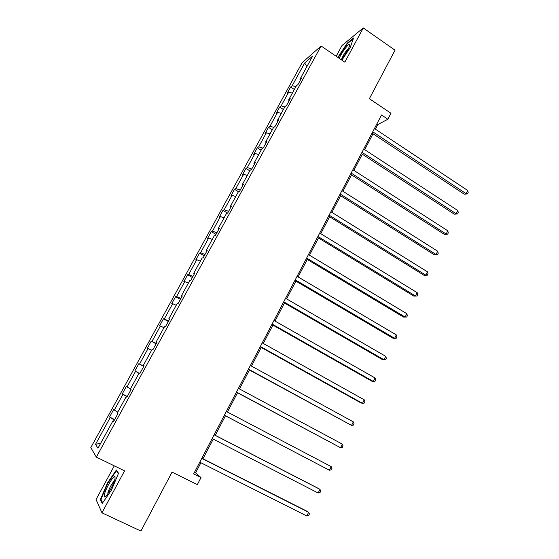 <?xml version="1.0" encoding="UTF-8"?>
<svg xmlns="http://www.w3.org/2000/svg" width="559" height="559" viewBox="0 0 559 559"><rect width="100%" height="100%" fill="white"/><g stroke="black" fill="none" stroke-linecap="round" stroke-linejoin="round"><path stroke-width="0.84" d="M114.295 465.857L96.057 499.522L101.955 512.827L124.573 470.853L96.337 457.122L321.111 45.999L344.819 62.175L363.266 27.95L342.031 45.482L336.183 56.284M363.266 27.95L395.017 50.177L369.38 98.698L390.986 113.274L387.869 119.256L381.531 115L193.638 473.906L201.009 477.575L195.594 472.879L200.898 462.747M101.955 512.827L140.91 531.05L172.039 472.138L197.327 484.632L201.009 477.575M321.111 45.999L302.146 62.699L90.817 447.577L96.337 457.122M114.406 420.04L109.571 417.021L114.658 419.578M100.725 443.203L95.526 444.335L110.165 417.65M117.753 412.102L113.652 409.586L109.571 417.021M114.267 410.166L122.917 394.388L122.253 393.906L127.291 396.492M130.485 388.847L126.292 386.549L122.253 393.906M126.977 386.989L135.544 371.365L134.81 371.029L138.807 363.748L143.775 366.362M143.859 366.215L138.807 363.748M139.561 364.042L148.044 348.578L147.234 348.383L151.189 341.172L156.115 343.813M156.338 343.415L151.189 341.172M152.02 341.325L160.412 326.023L159.532 325.96L163.452 318.819L168.336 321.495M168.685 320.845L163.452 318.819M164.353 318.84L172.661 303.691L171.711 303.761L175.589 296.696L180.424 299.393M180.913 298.506L176.56 296.577L175.589 296.696M176.56 296.577L184.784 281.582L183.771 281.785L187.607 274.79L192.401 277.509M193.016 276.384L188.649 274.546L187.607 274.79M188.649 274.546L196.789 259.697L195.706 260.026L199.507 253.101L204.259 255.84M204.999 254.485L200.611 252.724L199.507 253.101M200.611 252.724L208.675 238.022L207.529 238.483L211.288 231.622L215.998 234.389M216.864 232.803L212.462 231.126L211.288 231.622M212.462 231.126L220.442 216.564L219.233 217.151L222.957 210.359L227.583 213.126M228.61 211.337L224.187 209.737L222.957 210.359M224.187 209.737L232.097 195.322L230.818 196.027L234.514 189.298L238.539 191.751M240.244 190.081L235.807 188.551L234.514 189.298M235.807 188.551L243.633 174.282L242.299 175.107L245.953 168.441L249.824 170.837M251.76 169.035L247.309 167.581L245.953 168.441M247.309 167.581L255.058 153.445L253.667 154.389L257.287 147.793L261.123 150.203M262.94 148.121L258.698 146.807L257.287 147.793M258.698 146.807L266.377 132.811L264.924 133.867L268.509 127.333L272.31 129.765M273.854 127.375L269.983 126.243L268.509 127.333M269.983 126.243L277.585 112.38L276.076 113.547L279.626 107.069L283.392 109.522M284.838 106.881L281.156 105.868L279.626 107.069M281.156 105.868L288.682 92.137L287.116 93.416L290.631 87.008L294.369 89.468M295.914 86.645L292.217 85.688L290.631 87.008M292.217 85.688L304.648 63.027L312.677 56.033L299.945 79.287L301.636 77.883L297.996 84.535L296.326 85.897L288.605 99.991L290.24 98.705L286.564 105.427L284.95 106.678L277.159 120.912L278.731 119.738L275.021 126.53L273.463 127.655L265.595 142.035L267.104 140.987L263.352 147.842L261.864 148.848L253.912 163.368L255.365 162.445L251.571 169.37L250.146 170.257L242.117 184.924L243.5 184.128L239.671 191.122L238.309 191.877L230.196 206.69L231.517 206.019L227.653 213.091L226.353 213.713L218.164 228.68L219.414 228.142L215.508 235.283L214.279 235.779L205.998 250.893L207.179 250.495L203.238 257.706L202.078 258.062L193.714 273.337L194.825 273.078L190.836 280.366L189.746 280.583L181.298 296.018L182.339 295.893L178.314 303.257L177.294 303.334L168.755 318.93L169.726 318.944L165.653 326.386L164.709 326.323L156.087 342.08L156.974 342.241L152.866 349.759L151.992 349.55L143.279 365.474L144.096 365.789L139.939 373.384L139.142 373.021L130.338 389.113L131.072 389.581L126.872 397.26L126.159 396.743L117.257 413.003L117.914 413.625L113.673 421.388L113.037 420.71L97.979 448.22L95.526 444.335M126.949 397.121L126.159 396.743M127.186 396.687L122.917 394.388M139.058 373.174L135.544 371.365M144.04 365.893L143.279 365.474M151.573 350.318L148.044 348.578M156.82 342.527L156.087 342.08M163.962 327.686L160.412 326.023M169.475 319.413L168.755 318.93M176.225 305.291L172.661 303.691M181.989 296.529L181.298 296.018M188.362 283.113L184.784 281.582M194.385 273.882L193.714 273.337M200.381 261.158L196.789 259.697M206.648 251.466L205.998 250.893M212.28 239.427L208.675 238.022M218.793 229.281L218.164 228.68M224.061 217.905L220.442 216.564M230.811 207.319L230.196 206.69M235.73 196.593L232.097 195.322M242.704 185.574L242.117 184.924M247.281 175.491L243.633 174.282M254.485 164.053L253.912 163.368M258.719 154.598L255.058 153.445M266.147 142.741L265.595 142.035M270.046 133.901L266.377 132.811M277.69 121.645L277.159 120.912M281.261 113.407L277.585 112.38M289.122 100.753L288.605 99.991M292.378 93.115L288.682 92.137M300.442 80.07L299.945 79.287M375.424 129.171L377.856 124.531L387.869 119.256M202.973 458.771L213.252 439.136M215.25 435.321L225.452 415.812M227.422 412.046L237.498 392.795M239.504 388.959L249.419 370.009M251.466 366.103L261.221 347.453M263.303 343.471L272.904 325.128M275.021 321.076L284.468 303.02M286.62 298.897L295.921 281.135M298.108 276.943L307.261 259.46M309.483 255.211L318.483 238.001M320.747 233.683L329.6 216.752M331.892 212.371L340.613 195.706M342.94 191.269L351.52 174.869M353.875 170.369L362.316 154.228M364.699 149.672L373.014 133.79M376.885 123.881L377.856 124.531M194.469 472.32L195.594 472.879M306.898 66.591L304.648 63.027M113.847 421.06L113.037 420.71M341.891 60.176L350.144 47.711L353.581 37.956L347.223 43.169L337.832 57.409M118.529 473.27L116.377 470.014L107.454 483.011L100.403 499.564L102.22 503.47L111.43 490.166L118.529 473.27M347.614 43.434L347.223 43.169M101.305 499.991L100.403 499.564M107.852 483.2L107.454 483.011M372.035 133.14L464.249 194.19L466.115 193.687L372.741 131.798M467.701 190.486L468.183 192.61L467.548 193.889L466.115 193.687L467.701 190.486L374.453 128.528M467.548 193.889L464.249 194.19M361.331 153.585L454.348 214.195L456.186 213.769L361.987 152.334M457.786 210.54L458.289 212.644L457.646 213.929L456.186 213.769L457.786 210.54L363.72 149.029M457.646 213.929L454.348 214.195M350.528 174.233L444.363 234.382L446.166 234.039L351.136 173.066M447.78 230.783L448.297 232.858L447.654 234.158L446.166 234.039L447.78 230.783L352.883 169.733M447.654 234.158L444.363 234.382M341.151 59.673C345.078 55.369 350.71 45.335 349.738 44.357L349.731 44.343C349.054 42.687 341.661 52.532 339.187 58.332M348.578 48.34C345.56 51.449 343.254 55.034 341.661 59.086M338.139 57.619L347.37 43.637L353.288 38.795M115.014 478.958L114.993 476.485C113.631 475.073 105.861 488.175 104.435 494.289C103.729 497.426 104.449 497.789 106.608 495.386C110.396 490.299 113.197 484.828 115.014 478.958M114.49 480.705C111.842 483.514 109.634 487.532 107.88 492.745M102.646 502.848L100.976 499.306L107.81 483.255L116.461 470.664L118.389 473.599M116.971 470.916L116.461 470.664M339.613 195.077L434.28 254.764L436.055 254.506L340.172 194.008M437.676 251.215L438.221 253.269L437.571 254.583L436.055 254.506L437.676 251.215L341.933 190.64M437.571 254.583L434.28 254.764M328.594 216.123L424.106 275.335L425.839 275.161L329.104 215.145M427.481 271.835L428.04 273.868L427.383 275.196L425.839 275.161L427.481 271.835L330.886 211.749M427.383 275.196L424.106 275.335M317.463 237.379L413.835 296.095L415.533 296.011L317.924 236.499M417.189 292.657L417.769 294.663L417.105 296.004L415.533 296.011L417.189 292.657L319.727 233.061M417.105 296.004L413.835 296.095M306.227 258.845L403.465 317.058L405.128 317.065L306.639 258.062M406.798 313.676L407.399 315.653L406.728 317.009L405.128 317.065L406.798 313.676L308.456 254.59M294.879 280.52L392.991 338.223L394.619 338.321L295.236 279.835M396.31 334.897L396.932 336.853L396.254 338.216L394.619 338.321L396.31 334.897L297.074 276.335M283.42 302.412L382.426 359.591L384.012 359.779L283.72 301.832M385.717 356.321L386.36 358.249L385.675 359.626L384.012 359.779L385.717 356.321L285.579 298.296M271.842 324.527L371.749 381.161L373.3 381.441L272.093 324.052M375.026 377.954L375.683 379.854L374.998 381.245L373.3 381.441L375.026 377.954L273.966 320.475M260.152 346.859L360.974 402.941L362.491 403.319L260.347 346.489M364.23 399.797L364.908 401.669L364.216 403.074L362.491 403.319L364.23 399.797L262.234 342.877M248.336 369.422L351.569 425.406L248.476 369.157M353.323 421.856L354.029 423.694L353.33 425.113L351.569 425.406L353.323 421.856L250.383 365.509M236.408 392.208L340.543 447.717L236.485 392.062M342.318 444.125L343.044 445.935L342.332 447.375L340.543 447.717L342.318 444.125L238.413 388.372M224.355 415.232L329.405 470.245L224.376 415.197M331.194 466.618L331.948 468.4L331.228 469.846L329.405 470.245L331.194 466.618L226.325 411.473M214.111 434.804L319.965 489.335L318.155 492.996L212.141 438.57M214.139 434.748L318.616 488.566L319.965 489.335L320.74 491.088L320.021 492.549L318.155 492.996M201.764 458.387L308.624 512.275L306.8 515.971L199.773 462.188M201.855 458.205L307.317 511.401L308.624 512.275L309.42 513.994L308.694 515.475L306.8 515.971M349.62 45.775L349.738 44.357M115.063 478.749L114.993 476.485"/></g></svg>
